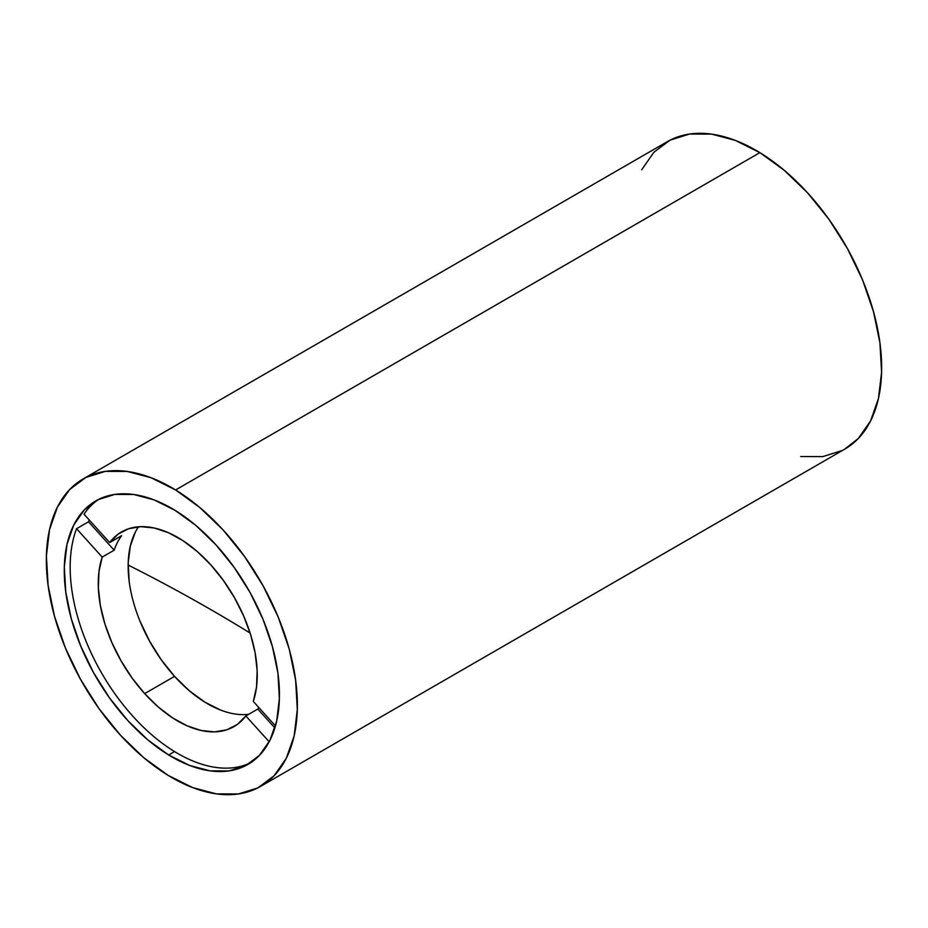 <?xml version="1.0" encoding="UTF-8"?>
<svg xmlns="http://www.w3.org/2000/svg" width="928" height="928" viewBox="0 0 928 928"><rect width="100%" height="100%" fill="white"/><g stroke="black" fill="none" stroke-linecap="round" stroke-linejoin="round"><path stroke-width="1.39" d="M168.652 754.986A152.146 87.835 60 0 1 71.862 620.762A152.146 87.835 60 0 1 95.781 500.911A152.146 87.835 60 0 1 175.067 510.354L154.025 499.867L133.667 494.485L114.782 494.415L98.09 499.658L84.228 510.017L73.73 525.074L67.013 544.284L64.322 566.88L65.76 592.006L71.282 618.698L80.666 645.923L93.554 672.638L109.446 697.821L127.739 720.499L147.738 739.802L168.652 754.986L189.695 765.472L210.041 770.855L228.938 770.924L245.63 765.681L259.48 755.322L269.978 740.254L276.695 721.056L279.386 698.459L277.948 673.322L272.426 646.642L263.053 619.405L250.166 592.69L234.262 567.518L215.969 544.84L195.982 525.538L175.067 510.354A152.146 87.835 60 0 1 271.846 644.577A152.146 87.835 60 0 1 247.927 764.428A152.146 87.835 60 0 1 168.652 754.986L174.545 751.576L168.652 754.986M260.606 786.387L844.898 449.048A177.503 102.486 -120 0 0 872.807 309.221A177.503 102.486 -120 0 0 759.881 152.633L175.601 489.961A177.503 102.486 60 0 1 288.515 646.561A177.503 102.486 60 0 1 260.606 786.387A177.503 102.486 60 0 1 168.119 775.367A177.503 102.486 60 0 1 55.193 618.779A177.503 102.486 60 0 1 83.102 478.952A177.503 102.486 60 0 1 175.601 489.961L759.881 152.633L735.336 140.395L711.59 134.119L689.55 134.038L670.074 140.151L653.904 152.238L641.666 169.812M800.702 456.541L822.73 456.622L842.206 450.509M844.689 449.175L858.377 438.434L870.615 420.848L878.456 398.448L881.6 372.082L879.918 342.768L873.48 311.634L862.53 279.862L847.496 248.692L828.959 219.321L807.615 192.862L784.288 170.346L759.881 152.633A177.503 102.486 -120 0 0 667.394 141.613L83.102 478.952M168.119 775.367L143.712 757.654L120.385 735.138L99.041 708.679L80.504 679.308L65.47 648.138L54.52 616.366L48.082 585.232L46.4 555.918L49.544 529.552L57.385 507.152L69.623 489.566L85.794 477.491L105.27 471.378L127.298 471.459L151.055 477.734L175.601 489.961L199.996 507.674L223.323 530.201L244.667 556.649L263.216 586.032L278.249 617.201L289.2 648.962L295.626 680.108L297.308 709.421L294.176 735.788L286.334 758.188L274.096 775.762L257.926 787.849L238.45 793.962L216.41 793.881L192.664 787.605L168.119 775.367M138.516 526.779A112.416 64.902 -120 0 0 174.545 676.361L144.664 693.61A112.416 64.902 60 0 1 102.208 557.09L114.167 550.188A112.416 64.902 60 0 1 121.626 535.676L109.678 542.578A112.416 64.902 60 0 1 121.545 531.906A112.416 64.902 60 0 1 210.853 564.908L197.2 551.487L182.909 540.641L168.455 532.73L154.303 528.02L140.928 526.652L128.772 528.693L118.239 534.052L109.678 542.578L84.007 514.193A152.146 87.835 60 0 1 98.797 499.299M245.92 764.73L250.827 762.63A152.146 87.835 60 0 1 132.971 716.358A152.146 87.835 60 0 1 76.548 528.705L88.496 521.803A152.146 87.835 60 0 1 89.227 519.958A152.146 87.835 -120 0 0 88.496 521.803L114.167 550.188L102.208 557.09L98.983 571.509L98.356 587.83L100.363 605.532L104.934 624.022L111.917 642.675L121.081 660.898L132.112 678.066L144.664 693.61L174.545 676.361L161.078 659.53L149.408 640.865L139.966 621.099M275.465 725.94L253.298 701.429L256.534 687.022L257.16 670.689L255.154 652.987L250.583 634.508L243.6 615.844L234.436 597.632L223.393 580.464L210.853 564.908A112.416 64.902 60 0 1 253.298 701.429L275.465 725.94M129.154 581.288L128.203 562.786L130.303 546.163L135.36 532.069M220.284 709.932L204.728 702.055L189.289 690.722L174.545 676.361A112.416 64.902 -120 0 0 248.669 714.316M245.839 715.952A112.416 64.902 60 0 1 233.96 726.612A112.416 64.902 60 0 1 144.664 693.61L158.305 707.032L172.596 717.878L187.062 725.789L201.214 730.51L214.588 731.867L226.745 729.837L237.278 724.466L245.839 715.952L269.19 741.774L245.839 715.952L257.787 709.05L245.839 715.952M258.854 707.565A112.416 64.902 60 0 1 257.787 709.05L274.874 727.946L257.787 709.05A112.416 64.902 60 0 0 258.854 707.565M76.548 528.705L102.208 557.09L76.548 528.705L88.496 521.803L114.167 550.188A112.416 64.902 60 0 1 121.626 535.676L109.678 542.578L84.007 514.193M174.545 751.576L171.576 749.708M128.157 565.036A1676.954 968.182 180 0 1 250.119 633.058A1676.954 968.182 0 0 0 128.157 565.036"/></g></svg>
